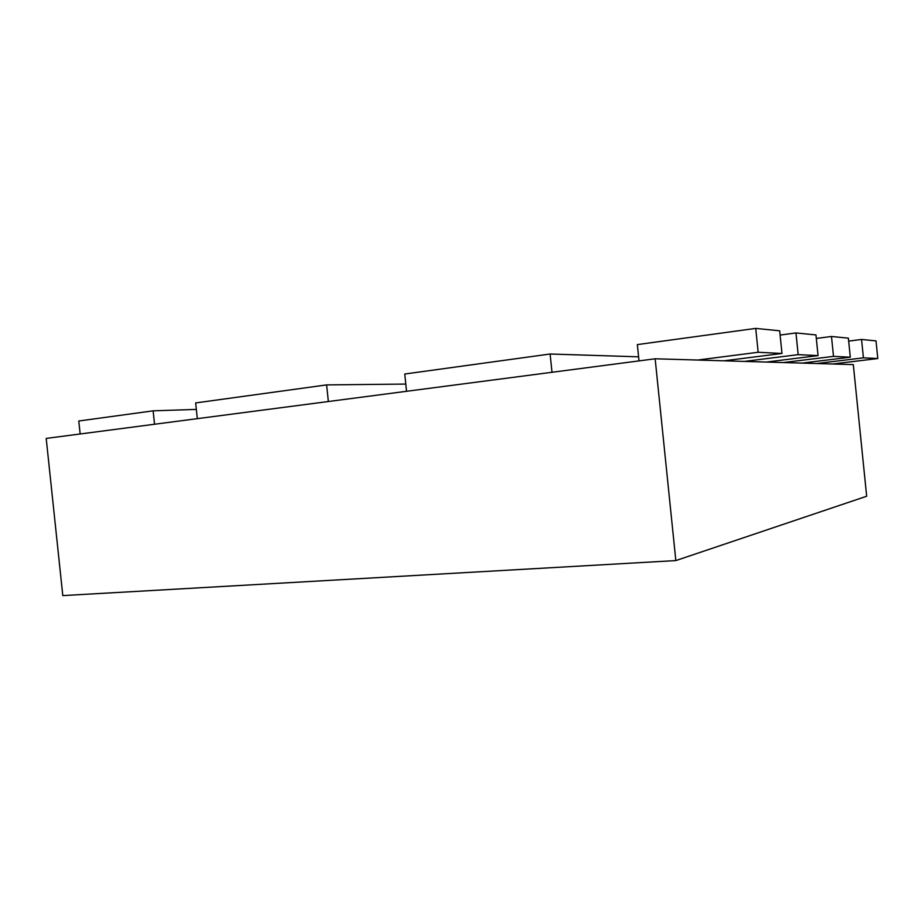 <?xml version="1.0" encoding="UTF-8"?>
<svg xmlns="http://www.w3.org/2000/svg" width="924" height="924" viewBox="0 0 924 924"><rect width="100%" height="100%" fill="white"/><g stroke="black" fill="none" stroke-linecap="round" stroke-linejoin="round"><path stroke-width="1.39" d="M655.151 358.789L853.314 364.61L866.666 496.246L675.837 560.579L62.797 595.599L46.2 438.415L655.151 358.789L675.837 560.579M877.8 358.535L876.01 340.887L861.561 339.454L863.432 357.831L877.8 358.535L832.686 363.998M861.561 339.454L848.671 341.106M863.432 357.831L816.701 363.536M850.299 357.195L848.371 338.149L831.485 336.475L833.506 356.375L850.299 357.195L802.113 363.097M831.485 336.475L816.319 338.45M833.506 356.375L783.483 362.554M818.063 355.613L815.961 334.927L795.968 332.94L798.174 354.643L818.063 355.613L766.377 362.058M795.968 332.94L780.099 335.066M798.174 354.643L744.386 361.411M781.981 353.465L779.671 330.804L755.728 328.401L758.154 352.275L781.981 353.465L724.035 360.81M755.728 328.401L637.352 344.594L639.015 360.903M758.154 352.275L697.678 360.037M196.338 409.413L153.13 410.834L154.539 424.255M153.13 410.834L78.783 421.009L80.145 433.98M405.809 384.072L326.622 384.904L328.355 401.524M326.622 384.904L195.657 402.933L197.309 418.664M638.6 356.826L550.115 354.007L551.998 372.28M550.115 354.007L404.758 374.024L406.548 391.302"/></g></svg>

